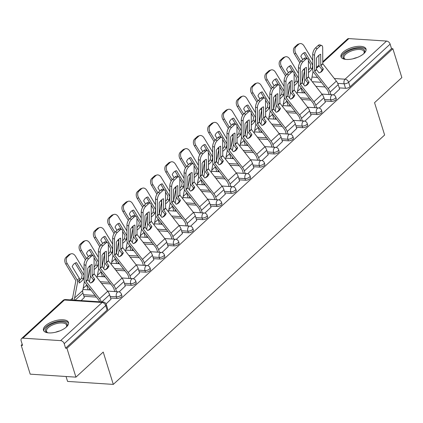 <?xml version="1.0" encoding="UTF-8"?>
<svg xmlns="http://www.w3.org/2000/svg" width="423" height="423" viewBox="0 0 423 423"><rect width="100%" height="100%" fill="white"/><g stroke="black" fill="none" stroke-linecap="round" stroke-linejoin="round"><path stroke-width="0.63" d="M324.954 101.007L331.246 101.42A3.358 1.433 -17.3 0 0 335.74 99.907A3.358 1.433 -17.3 0 0 336.28 98.733L335.783 97.142A3.358 1.433 162.7 0 1 335.243 98.316A3.358 1.433 162.7 0 1 330.749 99.823L324.457 99.41M310.662 114.141L316.954 114.554A3.358 1.433 -17.3 0 0 321.454 113.041A3.358 1.433 -17.3 0 0 321.993 111.868L321.496 110.276A3.358 1.433 162.7 0 1 320.957 111.45A3.358 1.433 162.7 0 1 316.457 112.957L310.165 112.544M296.375 127.275L302.662 127.688A3.358 1.433 -17.3 0 0 307.161 126.176A3.358 1.433 -17.3 0 0 307.701 125.002L307.204 123.41A3.358 1.433 162.7 0 1 306.664 124.584A3.358 1.433 162.7 0 1 302.165 126.091L295.878 125.679M282.083 140.41L288.375 140.822A3.358 1.433 -17.3 0 0 292.869 139.31A3.358 1.433 -17.3 0 0 293.414 138.136L292.917 136.544A3.358 1.433 162.7 0 1 292.372 137.718A3.358 1.433 162.7 0 1 287.878 139.225L281.586 138.813M267.796 153.544L274.083 153.956A3.358 1.433 -17.3 0 0 278.583 152.444A3.358 1.433 -17.3 0 0 279.122 151.27L278.625 149.679A3.358 1.433 162.7 0 1 278.085 150.852A3.358 1.433 162.7 0 1 273.586 152.359L267.299 151.947M253.504 166.678L259.796 167.09A3.358 1.433 -17.3 0 0 264.29 165.578A3.358 1.433 -17.3 0 0 264.835 164.404L264.338 162.813A3.358 1.433 162.7 0 1 263.793 163.987A3.358 1.433 162.7 0 1 259.299 165.493L253.007 165.081M239.217 179.812L245.504 180.224A3.358 1.433 -17.3 0 0 250.004 178.712A3.358 1.433 -17.3 0 0 250.543 177.538L250.046 175.947A3.358 1.433 162.7 0 1 249.507 177.121A3.358 1.433 162.7 0 1 245.007 178.628L238.72 178.215M224.925 192.946L231.212 193.359A3.358 1.433 -17.3 0 0 235.711 191.846A3.358 1.433 -17.3 0 0 236.251 190.673L235.754 189.081A3.358 1.433 162.7 0 1 235.214 190.255A3.358 1.433 162.7 0 1 230.715 191.762L224.428 191.349M210.633 206.08L216.925 206.493A3.358 1.433 -17.3 0 0 221.419 204.981A3.358 1.433 -17.3 0 0 221.964 203.807L221.467 202.215A3.358 1.433 162.7 0 1 220.928 203.389A3.358 1.433 162.7 0 1 216.428 204.896L210.136 204.483M196.346 219.214L202.633 219.627A3.358 1.433 -17.3 0 0 207.133 218.115A3.358 1.433 -17.3 0 0 207.672 216.941L207.175 215.349A3.358 1.433 162.7 0 1 206.636 216.523A3.358 1.433 162.7 0 1 202.136 218.03L195.849 217.618M182.054 232.349L188.346 232.761A3.358 1.433 -17.3 0 0 192.84 231.249A3.358 1.433 -17.3 0 0 193.385 230.075L192.888 228.483A3.358 1.433 162.7 0 1 192.343 229.657A3.358 1.433 162.7 0 1 187.849 231.164L181.557 230.752M167.767 245.483L174.054 245.895A3.358 1.433 -17.3 0 0 178.554 244.383A3.358 1.433 -17.3 0 0 179.093 243.209L178.596 241.618A3.358 1.433 162.7 0 1 178.057 242.791A3.358 1.433 162.7 0 1 173.557 244.298L167.27 243.886M153.475 258.617L159.762 259.029A3.358 1.433 -17.3 0 0 164.261 257.517A3.358 1.433 -17.3 0 0 164.801 256.343L164.304 254.752A3.358 1.433 162.7 0 1 163.764 255.926A3.358 1.433 162.7 0 1 159.265 257.433L152.978 257.02M139.183 271.751L145.475 272.163A3.358 1.433 -17.3 0 0 149.975 270.651A3.358 1.433 -17.3 0 0 150.514 269.477L150.017 267.886A3.358 1.433 162.7 0 1 149.478 269.06A3.358 1.433 162.7 0 1 144.978 270.567L138.686 270.154M124.896 284.885L131.183 285.298A3.358 1.433 -17.3 0 0 135.683 283.785A3.358 1.433 -17.3 0 0 136.222 282.612L135.725 281.02A3.358 1.433 162.7 0 1 135.186 282.194A3.358 1.433 162.7 0 1 130.686 283.701L124.399 283.288M110.604 298.019L116.896 298.432A3.358 1.433 -17.3 0 0 121.39 296.92A3.358 1.433 -17.3 0 0 121.935 295.746L121.438 294.154A3.358 1.433 162.7 0 1 120.893 295.328A3.358 1.433 162.7 0 1 116.399 296.835L110.107 296.423M45.573 325.662A13.097 5.584 -17.3 0 0 43.469 330.236A13.097 5.584 -17.3 0 0 53.034 332.716A13.097 5.584 -17.3 0 0 66.369 327.021A13.097 5.584 -17.3 0 0 68.478 322.448A13.097 5.584 -17.3 0 0 58.913 319.968A13.097 5.584 -17.3 0 0 45.573 325.662M343.101 52.203A13.097 5.584 -17.3 0 0 340.991 56.777A13.097 5.584 -17.3 0 0 350.561 59.257A13.097 5.584 -17.3 0 0 363.896 53.562A13.097 5.584 -17.3 0 0 366.001 48.989A13.097 5.584 -17.3 0 0 356.436 46.509A13.097 5.584 -17.3 0 0 343.101 52.203M301.234 87.931L297.485 91.373M286.942 101.065L283.193 104.507M272.655 114.199L268.906 117.642M258.363 127.334L254.614 130.776M244.071 140.468L240.327 143.91M229.784 153.602L226.035 157.044M215.492 166.736L211.743 170.178M201.205 179.87L197.456 183.312M186.913 193.004L183.164 196.446M172.621 206.138L168.877 209.581M158.334 219.273L154.585 222.715M144.042 232.407L140.299 235.849M129.755 245.541L126.006 248.983M115.463 258.675L111.714 262.117M101.176 271.809L97.427 275.251M86.884 284.943L83.135 288.386M72.677 298.004L70.609 299.902M22.234 344.364L21.219 345.295L22.551 345.385L21.15 340.885A3.358 2.258 -132.6 0 1 21.541 338.59A3.358 2.258 -132.6 0 1 22.911 338.162L60.637 340.626L102.133 302.482L64.407 300.023L22.911 338.162M66.046 376.502L67.58 381.414L113.301 384.401L103.228 352.058L75.928 377.147L66.94 348.282L392.861 48.724L401.85 77.583L374.551 102.673L384.629 135.016L113.301 384.401M75.928 377.147L30.207 374.159L21.219 345.295M322.754 61.742L347.463 39.027A3.358 2.258 47.4 0 1 348.832 38.599L386.559 41.063A3.358 2.258 47.4 0 1 390.128 44.14L391.529 48.634L350.033 86.773A3.358 1.433 162.7 0 1 345.533 88.285L339.246 87.873M325.028 86.948L315.881 86.35M391.529 48.634L392.861 48.724M65.607 348.192L107.104 310.054A3.358 1.433 -17.3 0 0 107.643 308.88L106.242 304.386A3.358 1.433 162.7 0 1 105.702 305.559L64.206 343.698L65.607 348.192L66.94 348.282M64.206 343.698A3.358 2.258 -132.6 0 0 60.637 340.626M106.062 303.925L110.979 299.214M81.137 300.589L84.32 297.475M119.127 291.918L125.266 286.08M133.419 278.783L139.558 272.946M147.706 265.649L153.845 259.812M161.998 252.515L168.137 246.678M176.291 239.381L182.429 233.544M190.577 226.247L196.716 220.409M204.869 213.113L211.008 207.275M219.156 199.979L225.295 194.141M233.448 186.844L239.587 181.007M247.741 173.71L253.879 167.873M262.027 160.576L268.166 154.739M276.319 147.442L282.458 141.605M290.606 134.308L296.745 128.47M304.898 121.174L311.037 115.336M319.191 108.039L325.329 102.202M310.741 100.082L301.588 99.484M296.449 113.216L287.302 112.618M282.162 126.35L273.009 125.753M267.87 139.484L258.723 138.887M253.578 152.618L244.431 152.021M239.291 165.753L230.138 165.155M224.999 178.887L215.852 178.289M210.712 192.021L201.56 191.423M196.42 205.155L187.273 204.558M182.128 218.289L172.981 217.692M167.841 231.423L158.688 230.826M153.549 244.557L144.402 243.96M139.262 257.692L130.11 257.094M124.97 270.826L115.823 270.228M110.678 283.96L101.531 283.362M96.391 297.094L83.944 296.28M333.477 94.905L339.616 89.068M91.601 282.617A10.411 7.662 57.4 0 0 91.786 282.453A10.411 7.662 57.4 0 0 93.462 279.862L90.95 276.653A2.517 1.692 -132.6 0 1 90.39 275.606A2.517 1.692 -132.6 0 1 90.279 274.918L90.236 265.47M94.71 279.069L92.119 275.717L92.061 264.407A10.411 4.574 -68.9 0 0 87.751 268.362L87.815 279.672L90.406 283.024A10.411 7.662 57.4 0 0 92.251 282.263A10.411 7.662 57.4 0 0 93.034 281.655A10.411 7.662 57.4 0 0 94.71 279.069L93.462 279.862M101.319 301.906A8.397 5.642 -132.6 0 0 99.564 298.76L85.985 281.358L85.901 265.38L84.071 264.671A5.039 2.215 -68.9 0 1 86.805 258.104L88.634 258.807A5.039 2.215 111.1 0 0 85.901 265.38M99.585 301.795A6.213 4.172 -132.6 0 0 98.321 299.558L84.812 282.294A2.517 1.692 47.4 0 1 84.251 281.247A2.517 1.692 47.4 0 1 84.14 280.56L84.071 264.671M111.022 299.362L109.594 294.768A8.397 5.642 -132.6 0 0 107.717 291.267L94.139 273.866L94.054 257.887A5.039 2.215 111.1 0 0 93.118 255.709A5.039 2.215 111.1 0 0 91.289 256.364L88.634 258.807M91.289 256.364L89.459 255.661L86.805 258.104M89.459 255.661A5.039 2.215 -68.9 0 1 91.289 255.006L93.118 255.709M79.614 280.327A10.411 3.442 -61.1 0 0 81.607 278.033L83.416 279.027A10.411 3.442 -61.1 0 1 81.153 281.581A10.411 3.442 -61.1 0 1 79.106 282.987L79.683 279.973A2.517 1.692 47.4 0 0 79.603 278.958A2.517 1.692 47.4 0 0 79.281 278.26L72.196 266.58A10.411 7.392 71.4 0 1 75.913 262.783A10.411 7.392 71.4 0 1 76.5 262.625L83.59 274.305A2.517 1.692 47.4 0 1 83.907 275.003A2.517 1.692 47.4 0 1 83.987 276.018L83.416 279.027M81.607 278.033L82.173 274.887L75.067 263.154M72.946 300.055A8.397 5.642 47.4 0 1 72.772 297.015L75.854 280.698L65.777 264.063A5.039 3.574 -108.6 0 1 65.972 257.327L68.626 254.889A5.039 3.574 -108.6 0 1 69.573 254.323L71.032 253.832A5.039 3.574 71.4 0 0 70.086 254.397L68.626 254.889M74.681 300.166A6.213 4.172 47.4 0 1 74.575 298.009L77.668 281.829A2.517 1.692 -132.6 0 0 77.583 280.809A2.517 1.692 -132.6 0 0 77.266 280.111L67.236 263.571L65.777 264.063M75.342 263.011L76.5 262.625M84.362 297.623L82.929 293.028A6.213 4.172 47.4 0 1 82.728 290.516L84.42 281.67M65.972 257.327L67.426 256.84L70.086 254.397M67.426 256.84A5.039 3.574 71.4 0 0 67.236 263.571M84.098 270.44L75.389 256.079A5.039 3.574 71.4 0 0 71.032 253.832M105.887 269.483A10.411 7.662 57.4 0 0 106.078 269.319A10.411 7.662 57.4 0 0 107.754 266.728L105.242 263.518A2.517 1.692 -132.6 0 1 104.677 262.471A2.517 1.692 -132.6 0 1 104.566 261.784L104.529 252.335M108.997 265.935L106.411 262.583L106.347 251.273A10.411 4.574 -68.9 0 0 102.043 255.228L102.107 266.538L104.693 269.89A10.411 7.662 57.4 0 0 106.538 269.128A10.411 7.662 57.4 0 0 107.32 268.52A10.411 7.662 57.4 0 0 108.997 265.935L107.754 266.728M116.521 291.674L115.728 289.126A8.397 5.642 -132.6 0 0 113.856 285.625L100.272 268.224L100.193 252.245L98.363 251.537A5.039 2.215 -68.9 0 1 101.092 244.97L102.921 245.673A5.039 2.215 111.1 0 0 100.193 252.245M114.792 291.563L113.999 289.015A6.213 4.172 -132.6 0 0 112.608 286.424L99.104 269.16A2.517 1.692 47.4 0 1 98.543 268.113A2.517 1.692 47.4 0 1 98.427 267.426L98.363 251.537M125.314 286.228L123.881 281.633A8.397 5.642 -132.6 0 0 122.009 278.133L108.425 260.732L108.346 244.753A5.039 2.215 111.1 0 0 107.41 242.575A5.039 2.215 111.1 0 0 105.581 243.23L102.921 245.673M105.581 243.23L103.751 242.527L101.092 244.97M103.751 242.527A5.039 2.215 -68.9 0 1 105.581 241.871L107.41 242.575M120.18 256.349A10.411 7.662 57.4 0 0 120.365 256.185A10.411 7.662 57.4 0 0 122.041 253.594L119.529 250.384A2.517 1.692 -132.6 0 1 118.969 249.337A2.517 1.692 -132.6 0 1 118.858 248.65L118.815 239.201M123.289 252.801L120.703 249.448L120.64 238.138A10.411 4.574 -68.9 0 0 116.336 242.093L116.394 253.403L118.985 256.756A10.411 7.662 57.4 0 0 120.83 255.994A10.411 7.662 57.4 0 0 121.613 255.386A10.411 7.662 57.4 0 0 123.289 252.801L122.041 253.594M130.813 278.54L130.02 275.992A8.397 5.642 -132.6 0 0 128.148 272.491L114.564 255.09L114.48 239.111L112.65 238.403A5.039 2.215 -68.9 0 1 115.384 231.836L117.213 232.539A5.039 2.215 111.1 0 0 114.48 239.111M129.078 278.429L128.285 275.881A6.213 4.172 -132.6 0 0 126.9 273.29L113.39 256.026A2.517 1.692 47.4 0 1 112.83 254.979A2.517 1.692 47.4 0 1 112.719 254.292L112.65 238.403M139.606 273.094L138.173 268.499A8.397 5.642 -132.6 0 0 136.296 264.999L122.718 247.598L122.633 231.619A5.039 2.215 111.1 0 0 121.697 229.44A5.039 2.215 111.1 0 0 119.868 230.096L117.213 232.539M119.868 230.096L118.038 229.393L115.384 231.836M118.038 229.393A5.039 2.215 -68.9 0 1 119.868 228.737L121.697 229.44M134.472 243.214A10.411 7.662 57.4 0 0 134.657 243.051A10.411 7.662 57.4 0 0 136.333 240.46L133.821 237.25A2.517 1.692 -132.6 0 1 133.256 236.203A2.517 1.692 -132.6 0 1 133.145 235.516L133.108 226.067M137.581 239.667L134.99 236.314L134.926 225.004A10.411 4.574 -68.9 0 0 130.622 228.959L130.686 240.269L133.271 243.622A10.411 7.662 57.4 0 0 135.117 242.86A10.411 7.662 57.4 0 0 135.905 242.252A10.411 7.662 57.4 0 0 137.581 239.667L136.333 240.46M145.105 265.406L144.306 262.857A8.397 5.642 -132.6 0 0 142.435 259.357L128.851 241.956L128.772 225.977L126.942 225.269A5.039 2.215 -68.9 0 1 129.671 218.702L131.5 219.405A5.039 2.215 111.1 0 0 128.772 225.977M143.371 265.295L142.577 262.746A6.213 4.172 -132.6 0 0 141.192 260.156L127.683 242.892A2.517 1.692 47.4 0 1 127.122 241.845A2.517 1.692 47.4 0 1 127.011 241.158L126.942 225.269M153.893 259.96L152.46 255.365A8.397 5.642 -132.6 0 0 150.588 251.865L137.004 234.464L136.925 218.485A5.039 2.215 111.1 0 0 135.989 216.306A5.039 2.215 111.1 0 0 134.16 216.962L131.5 219.405M134.16 216.962L132.33 216.259L129.671 218.702M132.33 216.259A5.039 2.215 -68.9 0 1 134.16 215.603L135.989 216.306M48.005 332.832A11.336 4.833 162.7 0 1 47.466 332.647A11.336 4.833 162.7 0 1 46.482 332.129A11.336 4.833 162.7 0 1 51.632 324.15A11.336 4.833 162.7 0 1 66.189 322.876A11.336 4.833 162.7 0 1 66.559 326.704A11.336 4.833 162.7 0 1 66.215 327.164M66.263 327.106A10.496 4.473 -17.3 0 0 66.58 325.107A10.496 4.473 -17.3 0 0 65.687 323.944A10.496 4.473 -17.3 0 0 53.684 324.494A10.496 4.473 -17.3 0 0 46.541 331.346A10.496 4.473 -17.3 0 0 47.434 332.515A10.496 4.473 -17.3 0 0 47.936 332.811M68.589 323.22A13.013 5.547 -17.3 0 0 67.648 322.189A13.013 5.547 -17.3 0 0 53.25 322.691A13.013 5.547 -17.3 0 0 43.818 330.934M345.533 59.373A11.336 4.833 162.7 0 1 344.988 59.188A11.336 4.833 162.7 0 1 344.005 58.67A11.336 4.833 162.7 0 1 349.155 50.691A11.336 4.833 162.7 0 1 363.711 49.417A11.336 4.833 162.7 0 1 364.081 53.245A11.336 4.833 162.7 0 1 363.738 53.7M363.785 53.647A10.496 4.473 -17.3 0 0 364.103 51.648A10.496 4.473 -17.3 0 0 363.209 50.485A10.496 4.473 -17.3 0 0 351.206 51.035A10.496 4.473 -17.3 0 0 344.063 57.888A10.496 4.473 -17.3 0 0 344.962 59.051A10.496 4.473 -17.3 0 0 345.459 59.352M366.112 49.761A13.013 5.547 -17.3 0 0 365.171 48.73A13.013 5.547 -17.3 0 0 350.773 49.232A13.013 5.547 -17.3 0 0 341.34 57.475M94.091 267.008A10.411 3.442 -61.1 0 0 95.899 264.898L97.702 265.893A10.411 3.442 -61.1 0 1 95.439 268.446A10.411 3.442 -61.1 0 1 94.102 269.483M95.899 264.898L96.465 261.752L94.054 257.755M89.634 249.877L90.792 249.491L97.877 261.171A2.517 1.692 47.4 0 1 98.194 261.869A2.517 1.692 47.4 0 1 98.279 262.884L97.702 265.893M87.852 279.756L90.152 267.696L89.38 266.279M92.716 255.555L89.359 250.019M90.792 249.491A10.411 7.392 71.4 0 0 90.199 249.649A10.411 7.392 71.4 0 0 86.488 253.446L88.412 256.624M89.454 281.808L90.559 276.029M96.989 277.557A6.213 4.172 47.4 0 1 97.02 277.382L98.707 268.536M85.472 259.838L80.069 250.929A5.039 3.574 -108.6 0 1 80.259 244.193L81.718 243.706L84.373 241.263L82.919 241.755A5.039 3.574 -108.6 0 1 83.865 241.189L85.319 240.698A5.039 3.574 71.4 0 0 84.373 241.263M81.718 243.706A5.039 3.574 71.4 0 0 81.523 250.437L80.069 250.929M86.414 258.501L81.523 250.437M98.385 257.306L89.676 242.945A5.039 3.574 71.4 0 0 85.319 240.698M80.259 244.193L82.919 241.755M89.861 289.935L89.248 287.963M88.132 289.818L87.334 287.27A8.397 5.642 47.4 0 1 86.964 285.044M108.383 253.874A10.411 3.442 -61.1 0 0 110.192 251.764L111.995 252.758A10.411 3.442 -61.1 0 1 109.731 255.312A10.411 3.442 -61.1 0 1 108.394 256.349M110.192 251.764L110.752 248.618L108.341 244.621M103.921 236.743L105.084 236.357L112.169 248.037A2.517 1.692 47.4 0 1 112.486 248.735A2.517 1.692 47.4 0 1 112.566 249.75L111.995 252.758M102.139 266.622L104.444 254.561L103.667 253.144M107.008 242.421L103.646 236.885M105.084 236.357A10.411 7.392 71.4 0 0 104.492 236.515A10.411 7.392 71.4 0 0 100.774 240.312L102.704 243.489M103.741 268.674L104.846 262.894M111.281 264.423A6.213 4.172 47.4 0 1 111.307 264.248L112.999 255.402M99.759 246.704L94.355 237.795A5.039 3.574 -108.6 0 1 94.551 231.058L96.01 230.572L98.665 228.129L97.205 228.621A5.039 3.574 -108.6 0 1 98.152 228.055L99.611 227.563A5.039 3.574 71.4 0 0 98.665 228.129M96.01 230.572A5.039 3.574 71.4 0 0 95.815 237.303L94.355 237.795M100.706 245.366L95.815 237.303M112.677 244.171L103.968 229.811A5.039 3.574 71.4 0 0 99.611 227.563M94.551 231.058L97.205 228.621M104.153 276.801L103.54 274.828M102.419 276.684L101.626 274.136A8.397 5.642 47.4 0 1 101.256 271.91M122.67 240.74A10.411 3.442 -61.1 0 0 124.478 238.63L126.281 239.624A10.411 3.442 -61.1 0 1 124.024 242.178A10.411 3.442 -61.1 0 1 122.681 243.214M124.478 238.63L125.044 235.484L122.633 231.487M118.213 223.608L119.371 223.222L126.456 234.902A2.517 1.692 47.4 0 1 126.778 235.6A2.517 1.692 47.4 0 1 126.858 236.616L126.281 239.624M116.431 253.488L118.731 241.427L117.959 240.01M121.295 229.287L117.938 223.751M119.371 223.222A10.411 7.392 71.4 0 0 118.778 223.381A10.411 7.392 71.4 0 0 115.067 227.177L116.991 230.355M118.033 255.54L119.138 249.76M125.568 251.288A6.213 4.172 47.4 0 1 125.599 251.114L127.291 242.268M114.051 233.57L108.648 224.661A5.039 3.574 -108.6 0 1 108.843 217.924L110.297 217.438L112.957 214.995L111.498 215.487A5.039 3.574 -108.6 0 1 112.444 214.921L113.903 214.429A5.039 3.574 71.4 0 0 112.957 214.995M110.297 217.438A5.039 3.574 71.4 0 0 110.102 224.169L108.648 224.661M114.993 232.232L110.102 224.169M126.963 231.037L118.255 216.676A5.039 3.574 71.4 0 0 113.903 214.429M108.843 217.924L111.498 215.487M118.44 263.666L117.832 261.694M116.711 263.55L115.918 261.002A8.397 5.642 47.4 0 1 115.542 258.776M148.759 230.08A10.411 7.662 57.4 0 0 148.949 229.916A10.411 7.662 57.4 0 0 150.62 227.325L148.108 224.116A2.517 1.692 -132.6 0 1 147.548 223.069A2.517 1.692 -132.6 0 1 147.437 222.382L147.394 212.933M151.868 226.532L149.282 223.18L149.219 211.87A10.411 4.574 -68.9 0 0 144.915 215.825L144.973 227.135L147.564 230.487A10.411 7.662 57.4 0 0 149.409 229.726A10.411 7.662 57.4 0 0 150.191 229.118A10.411 7.662 57.4 0 0 151.868 226.532L150.62 227.325M159.392 252.272L158.599 249.723A8.397 5.642 -132.6 0 0 156.727 246.223L143.143 228.822L143.064 212.843L141.229 212.135A5.039 2.215 -68.9 0 1 143.963 205.567L145.792 206.271A5.039 2.215 111.1 0 0 143.064 212.843M157.657 252.161L156.864 249.612A6.213 4.172 -132.6 0 0 155.479 247.021L141.975 229.758A2.517 1.692 47.4 0 1 141.409 228.711A2.517 1.692 47.4 0 1 141.298 228.023L141.229 212.135M168.185 246.826L166.752 242.231A8.397 5.642 -132.6 0 0 164.88 238.731L151.297 221.329L151.212 205.351A5.039 2.215 111.1 0 0 150.276 203.172A5.039 2.215 111.1 0 0 148.447 203.828L145.792 206.271M148.447 203.828L146.617 203.125L143.963 205.567M146.617 203.125A5.039 2.215 -68.9 0 1 148.447 202.469L150.276 203.172M163.051 216.946A10.411 7.662 57.4 0 0 163.236 216.782A10.411 7.662 57.4 0 0 164.912 214.191L162.4 210.982A2.517 1.692 -132.6 0 1 161.84 209.935A2.517 1.692 -132.6 0 1 161.723 209.248L161.686 199.799M166.16 213.398L163.569 210.046L163.511 198.736A10.411 4.574 -68.9 0 0 159.201 202.691L159.265 214.001L161.85 217.353A10.411 7.662 57.4 0 0 163.701 216.592A10.411 7.662 57.4 0 0 164.484 215.984A10.411 7.662 57.4 0 0 166.16 213.398L164.912 214.191M173.684 239.138L172.891 236.589A8.397 5.642 -132.6 0 0 171.014 233.089L157.435 215.688L157.351 199.709L155.521 199A5.039 2.215 -68.9 0 1 158.255 192.433L160.084 193.137A5.039 2.215 111.1 0 0 157.351 199.709M171.95 239.027L171.156 236.478A6.213 4.172 -132.6 0 0 169.771 233.887L156.261 216.624A2.517 1.692 47.4 0 1 155.701 215.577A2.517 1.692 47.4 0 1 155.59 214.889L155.521 199M182.472 233.692L181.044 229.097A8.397 5.642 -132.6 0 0 179.167 225.596L165.583 208.195L165.504 192.216A5.039 2.215 111.1 0 0 164.568 190.038A5.039 2.215 111.1 0 0 162.739 190.694L160.084 193.137M162.739 190.694L160.909 189.99L158.255 192.433M160.909 189.99A5.039 2.215 -68.9 0 1 162.739 189.335L164.568 190.038M136.962 227.606A10.411 3.442 -61.1 0 0 138.77 225.496L140.573 226.49A10.411 3.442 -61.1 0 1 138.31 229.044A10.411 3.442 -61.1 0 1 136.973 230.08M138.77 225.496L139.331 222.35L136.92 218.353M132.499 210.474L133.663 210.088L140.748 221.768A2.517 1.692 47.4 0 1 141.065 222.466A2.517 1.692 47.4 0 1 141.15 223.481L140.573 226.49M130.723 240.354L133.023 228.293L132.246 226.876M135.587 216.153L132.23 210.617M133.663 210.088A10.411 7.392 71.4 0 0 133.071 210.247A10.411 7.392 71.4 0 0 129.359 214.043L131.283 217.221M132.32 242.405L133.425 236.626M139.86 238.154A6.213 4.172 47.4 0 1 139.891 237.98L141.578 229.134M128.338 220.436L122.934 211.526A5.039 3.574 -108.6 0 1 123.13 204.79L124.589 204.304L127.244 201.861L125.79 202.353A5.039 3.574 -108.6 0 1 126.736 201.787L128.19 201.295A5.039 3.574 71.4 0 0 127.244 201.861M124.589 204.304A5.039 3.574 71.4 0 0 124.394 211.035L122.934 211.526M129.285 219.098L124.394 211.035M141.256 217.903L132.547 203.542A5.039 3.574 71.4 0 0 128.19 201.295M123.13 204.79L125.79 202.353M132.732 250.532L132.119 248.56M130.998 250.416L130.205 247.867A8.397 5.642 47.4 0 1 129.835 245.641M151.254 214.472A10.411 3.442 -61.1 0 0 153.057 212.362L154.86 213.356A10.411 3.442 -61.1 0 1 152.603 215.91A10.411 3.442 -61.1 0 1 151.265 216.946M153.057 212.362L153.623 209.216L151.212 205.218M146.792 197.34L147.95 196.954L155.04 208.634A2.517 1.692 47.4 0 1 155.357 209.332A2.517 1.692 47.4 0 1 155.437 210.347L154.86 213.356M145.01 227.22L147.315 215.159L146.538 213.742M149.879 203.019L146.517 197.483M147.95 196.954A10.411 7.392 71.4 0 0 147.357 197.113A10.411 7.392 71.4 0 0 143.646 200.909L145.575 204.087M146.612 229.271L147.717 223.492M154.152 225.02A6.213 4.172 47.4 0 1 154.178 224.846L155.87 216M142.63 207.302L137.226 198.392A5.039 3.574 -108.6 0 1 137.422 191.656L138.876 191.17L141.536 188.727L140.076 189.218A5.039 3.574 -108.6 0 1 141.023 188.653L142.482 188.161A5.039 3.574 71.4 0 0 141.536 188.727M138.876 191.17A5.039 3.574 71.4 0 0 138.686 197.901L137.226 198.392M143.577 205.964L138.686 197.901M155.548 204.769L146.834 190.408A5.039 3.574 71.4 0 0 142.482 188.161M137.422 191.656L140.076 189.218M147.024 237.398L146.411 235.426M145.29 237.282L144.497 234.733A8.397 5.642 47.4 0 1 144.121 232.507M177.337 203.812A10.411 7.662 57.4 0 0 177.528 203.648A10.411 7.662 57.4 0 0 179.204 201.057L176.687 197.848A2.517 1.692 -132.6 0 1 176.127 196.801A2.517 1.692 -132.6 0 1 176.016 196.113L175.979 186.665M180.447 200.264L177.861 196.912L177.797 185.602A10.411 4.574 -68.9 0 0 173.493 189.557L173.557 200.867L176.142 204.219A10.411 7.662 57.4 0 0 177.988 203.458A10.411 7.662 57.4 0 0 178.77 202.85A10.411 7.662 57.4 0 0 180.447 200.264L179.204 201.057M187.971 226.004L187.178 223.455A8.397 5.642 -132.6 0 0 185.306 219.955L171.722 202.554L171.643 186.575L169.813 185.866A5.039 2.215 -68.9 0 1 172.542 179.299L174.371 180.002A5.039 2.215 111.1 0 0 171.643 186.575M186.242 225.893L185.448 223.344A6.213 4.172 -132.6 0 0 184.058 220.753L170.554 203.489A2.517 1.692 47.4 0 1 169.988 202.443A2.517 1.692 47.4 0 1 169.877 201.755L169.813 185.866M196.764 220.557L195.331 215.963A8.397 5.642 -132.6 0 0 193.459 212.462L179.875 195.061L179.796 179.082A5.039 2.215 111.1 0 0 178.86 176.904A5.039 2.215 111.1 0 0 177.031 177.56L174.371 180.002M177.031 177.56L175.201 176.856L172.542 179.299M175.201 176.856A5.039 2.215 -68.9 0 1 177.026 176.201L178.86 176.904M191.63 190.678A10.411 7.662 57.4 0 0 191.815 190.514A10.411 7.662 57.4 0 0 193.491 187.923L190.979 184.714A2.517 1.692 -132.6 0 1 190.419 183.667A2.517 1.692 -132.6 0 1 190.308 182.979L190.265 173.53M194.739 187.13L192.153 183.778L192.09 172.468A10.411 4.574 -68.9 0 0 187.78 176.423L187.844 187.733L190.435 191.085A10.411 7.662 57.4 0 0 192.28 190.324A10.411 7.662 57.4 0 0 193.062 189.716A10.411 7.662 57.4 0 0 194.739 187.13L193.491 187.923M202.263 212.869L201.47 210.321A8.397 5.642 -132.6 0 0 199.593 206.821L186.014 189.419L185.93 173.441L184.1 172.732A5.039 2.215 -68.9 0 1 186.834 166.165L188.663 166.868A5.039 2.215 111.1 0 0 185.93 173.441M200.528 212.758L199.735 210.21A6.213 4.172 -132.6 0 0 198.35 207.619L184.84 190.355A2.517 1.692 47.4 0 1 184.28 189.308A2.517 1.692 47.4 0 1 184.169 188.621L184.1 172.732M211.056 207.423L209.623 202.829A8.397 5.642 -132.6 0 0 207.746 199.328L194.168 181.927L194.083 165.948A5.039 2.215 111.1 0 0 193.147 163.77A5.039 2.215 111.1 0 0 191.318 164.425L188.663 166.868M191.318 164.425L189.488 163.722L186.834 166.165M189.488 163.722A5.039 2.215 -68.9 0 1 191.318 163.066L193.147 163.77M205.922 177.544A10.411 7.662 57.4 0 0 206.107 177.38A10.411 7.662 57.4 0 0 207.783 174.789L205.271 171.579A2.517 1.692 -132.6 0 1 204.706 170.532A2.517 1.692 -132.6 0 1 204.595 169.845L204.558 160.396M209.025 173.996L206.44 170.643L206.376 159.334A10.411 4.574 -68.9 0 0 202.072 163.289L202.136 174.599L204.721 177.951A10.411 7.662 57.4 0 0 206.567 177.189A10.411 7.662 57.4 0 0 207.355 176.581A10.411 7.662 57.4 0 0 209.025 173.996L207.783 174.789M216.555 199.735L215.756 197.187A8.397 5.642 -132.6 0 0 213.885 193.686L200.301 176.285L200.222 160.306L198.392 159.598A5.039 2.215 -68.9 0 1 201.121 153.031L202.95 153.734A5.039 2.215 111.1 0 0 200.222 160.306M214.821 199.624L214.027 197.076A6.213 4.172 -132.6 0 0 212.637 194.485L199.133 177.221A2.517 1.692 47.4 0 1 198.572 176.169A2.517 1.692 47.4 0 1 198.461 175.487L198.392 159.598M225.343 194.289L223.91 189.694A8.397 5.642 -132.6 0 0 222.038 186.194L208.454 168.793L208.375 152.814A5.039 2.215 111.1 0 0 207.439 150.636A5.039 2.215 111.1 0 0 205.61 151.291L202.95 153.734M205.61 151.291L203.78 150.588L201.121 153.031M203.78 150.588A5.039 2.215 -68.9 0 1 205.61 149.932L207.439 150.636M220.209 164.41A10.411 7.662 57.4 0 0 220.399 164.246A10.411 7.662 57.4 0 0 222.07 161.655L219.558 158.445A2.517 1.692 -132.6 0 1 218.998 157.398A2.517 1.692 -132.6 0 1 218.887 156.711L218.844 147.262M223.318 160.862L220.732 157.509L220.669 146.199A10.411 4.574 -68.9 0 0 216.365 150.154L216.423 161.464L219.014 164.817A10.411 7.662 57.4 0 0 220.859 164.055A10.411 7.662 57.4 0 0 221.641 163.447A10.411 7.662 57.4 0 0 223.318 160.862L222.07 161.655M230.842 186.601L230.049 184.053A8.397 5.642 -132.6 0 0 228.177 180.552L214.593 163.151L214.509 147.172L212.679 146.464A5.039 2.215 -68.9 0 1 215.413 139.897L217.242 140.6A5.039 2.215 111.1 0 0 214.509 147.172M229.107 186.49L228.314 183.942A6.213 4.172 -132.6 0 0 226.929 181.351L213.425 164.087A2.517 1.692 47.4 0 1 212.859 163.035A2.517 1.692 47.4 0 1 212.748 162.353L212.679 146.464M239.635 181.155L238.202 176.56A8.397 5.642 -132.6 0 0 236.33 173.06L222.747 155.659L222.662 139.68A5.039 2.215 111.1 0 0 221.726 137.501A5.039 2.215 111.1 0 0 219.897 138.157L217.242 140.6M219.897 138.157L218.067 137.454L215.413 139.897M218.067 137.454A5.039 2.215 -68.9 0 1 219.897 136.798L221.726 137.501M234.501 151.275A10.411 7.662 57.4 0 0 234.686 151.111A10.411 7.662 57.4 0 0 236.362 148.521L233.85 145.311A2.517 1.692 -132.6 0 1 233.29 144.264A2.517 1.692 -132.6 0 1 233.173 143.577L233.136 134.128M237.61 147.727L235.019 144.375L234.961 133.065A10.411 4.574 -68.9 0 0 230.651 137.02L230.715 148.33L233.3 151.683A10.411 7.662 57.4 0 0 235.146 150.921A10.411 7.662 57.4 0 0 235.934 150.313A10.411 7.662 57.4 0 0 237.61 147.727L236.362 148.521M245.134 173.467L244.341 170.918A8.397 5.642 -132.6 0 0 242.464 167.418L228.885 150.017L228.801 134.038L226.971 133.33A5.039 2.215 -68.9 0 1 229.705 126.763L231.534 127.466A5.039 2.215 111.1 0 0 228.801 134.038M243.399 173.356L242.606 170.807A6.213 4.172 -132.6 0 0 241.221 168.217L227.711 150.953A2.517 1.692 47.4 0 1 227.151 149.901A2.517 1.692 47.4 0 1 227.04 149.219L226.971 133.33M253.922 168.021L252.489 163.426A8.397 5.642 -132.6 0 0 250.617 159.926L237.033 142.525L236.954 126.546A5.039 2.215 111.1 0 0 236.018 124.367A5.039 2.215 111.1 0 0 234.189 125.023L231.534 127.466M234.189 125.023L232.359 124.32L229.705 126.763M232.359 124.32A5.039 2.215 -68.9 0 1 234.189 123.664L236.018 124.367M248.787 138.141A10.411 7.662 57.4 0 0 248.978 137.977A10.411 7.662 57.4 0 0 250.654 135.386L248.137 132.177A2.517 1.692 -132.6 0 1 247.577 131.13A2.517 1.692 -132.6 0 1 247.466 130.443L247.423 120.994M251.897 134.593L249.311 131.241L249.247 119.931A10.411 4.574 -68.9 0 0 244.943 123.886L245.007 135.196L247.592 138.548A10.411 7.662 57.4 0 0 249.438 137.787A10.411 7.662 57.4 0 0 250.22 137.179A10.411 7.662 57.4 0 0 251.897 134.593L250.654 135.386M259.421 160.333L258.627 157.784A8.397 5.642 -132.6 0 0 256.756 154.284L243.172 136.883L243.093 120.904L241.263 120.195A5.039 2.215 -68.9 0 1 243.992 113.628L245.821 114.332A5.039 2.215 111.1 0 0 243.093 120.904M257.692 160.222L256.893 157.673A6.213 4.172 -132.6 0 0 255.508 155.082L242.004 137.819A2.517 1.692 47.4 0 1 241.438 136.766A2.517 1.692 47.4 0 1 241.327 136.084L241.263 120.195M268.214 154.887L266.781 150.292A8.397 5.642 -132.6 0 0 264.909 146.792L251.325 129.39L251.246 113.412A5.039 2.215 111.1 0 0 250.305 111.233A5.039 2.215 111.1 0 0 248.481 111.889L245.821 114.332M248.481 111.889L246.651 111.186L243.992 113.628M246.651 111.186A5.039 2.215 -68.9 0 1 248.475 110.53L250.305 111.233M263.08 125.007A10.411 7.662 57.4 0 0 263.265 124.843A10.411 7.662 57.4 0 0 264.941 122.252L262.429 119.043A2.517 1.692 -132.6 0 1 261.869 117.996A2.517 1.692 -132.6 0 1 261.758 117.308L261.715 107.86M266.189 121.459L263.598 118.107L263.54 106.797A10.411 4.574 -68.9 0 0 259.23 110.752L259.294 122.062L261.885 125.414A10.411 7.662 57.4 0 0 263.73 124.653A10.411 7.662 57.4 0 0 264.512 124.045A10.411 7.662 57.4 0 0 266.189 121.459L264.941 122.252M273.713 147.199L272.92 144.65A8.397 5.642 -132.6 0 0 271.043 141.15L257.464 123.749L257.38 107.77L255.55 107.061A5.039 2.215 -68.9 0 1 258.284 100.494L260.113 101.197A5.039 2.215 111.1 0 0 257.38 107.77M271.978 147.088L271.185 144.539A6.213 4.172 -132.6 0 0 269.8 141.948L256.29 124.685A2.517 1.692 47.4 0 1 255.73 123.632A2.517 1.692 47.4 0 1 255.619 122.95L255.55 107.061M282.501 141.753L281.073 137.158A8.397 5.642 -132.6 0 0 279.196 133.657L265.618 116.256L265.533 100.277A5.039 2.215 111.1 0 0 264.597 98.099A5.039 2.215 111.1 0 0 262.768 98.755L260.113 101.197M262.768 98.755L260.938 98.051L258.284 100.494M260.938 98.051A5.039 2.215 -68.9 0 1 262.768 97.396L264.597 98.099M277.372 111.873A10.411 7.662 57.4 0 0 277.557 111.709A10.411 7.662 57.4 0 0 279.233 109.118L276.721 105.909A2.517 1.692 -132.6 0 1 276.156 104.862A2.517 1.692 -132.6 0 1 276.045 104.174L276.008 94.726M280.475 108.325L277.89 104.973L277.826 93.663A10.411 4.574 -68.9 0 0 273.522 97.618L273.586 108.928L276.171 112.28A10.411 7.662 57.4 0 0 278.017 111.519A10.411 7.662 57.4 0 0 278.799 110.911A10.411 7.662 57.4 0 0 280.475 108.325L279.233 109.118M288 134.065L287.206 131.516A8.397 5.642 -132.6 0 0 285.335 128.016L271.751 110.615L271.672 94.636L269.842 93.927A5.039 2.215 -68.9 0 1 272.571 87.36L274.4 88.063A5.039 2.215 111.1 0 0 271.672 94.636M286.271 133.954L285.477 131.405A6.213 4.172 -132.6 0 0 284.087 128.814L270.583 111.55A2.517 1.692 47.4 0 1 270.022 110.498A2.517 1.692 47.4 0 1 269.906 109.816L269.842 93.927M296.793 128.618L295.36 124.024A8.397 5.642 -132.6 0 0 293.488 120.523L279.904 103.122L279.825 87.143A5.039 2.215 111.1 0 0 278.889 84.965A5.039 2.215 111.1 0 0 277.06 85.62L274.4 88.063M277.06 85.62L275.23 84.917L272.571 87.36M275.23 84.917A5.039 2.215 -68.9 0 1 277.06 84.262L278.889 84.965M165.541 201.337A10.411 3.442 -61.1 0 0 167.349 199.228L169.152 200.222A10.411 3.442 -61.1 0 1 166.889 202.776A10.411 3.442 -61.1 0 1 165.552 203.812M167.349 199.228L167.915 196.082L165.504 192.084M161.084 184.206L162.242 183.82L169.327 195.5A2.517 1.692 47.4 0 1 169.644 196.198A2.517 1.692 47.4 0 1 169.729 197.213L169.152 200.222M159.302 214.086L161.602 202.025L160.83 200.608M164.166 189.885L160.809 184.349M162.242 183.82A10.411 7.392 71.4 0 0 161.649 183.979A10.411 7.392 71.4 0 0 157.938 187.775L159.862 190.953M160.904 216.137L162.009 210.358M168.439 211.886A6.213 4.172 47.4 0 1 168.47 211.712L170.157 202.866M156.922 194.168L151.519 185.258A5.039 3.574 -108.6 0 1 151.709 178.522L153.168 178.035L155.823 175.593L154.369 176.084A5.039 3.574 -108.6 0 1 155.315 175.519L156.769 175.027A5.039 3.574 71.4 0 0 155.823 175.593M153.168 178.035A5.039 3.574 71.4 0 0 152.973 184.766L151.519 185.258M157.864 192.83L152.973 184.766M169.835 191.635L161.126 177.274A5.039 3.574 71.4 0 0 156.769 175.027M151.709 178.522L154.369 176.084M161.311 224.264L160.698 222.292M159.582 224.148L158.784 221.599A8.397 5.642 47.4 0 1 158.414 219.373M179.833 188.203A10.411 3.442 -61.1 0 0 181.636 186.094L183.445 187.088A10.411 3.442 -61.1 0 1 181.181 189.641A10.411 3.442 -61.1 0 1 179.844 190.678M181.636 186.094L182.202 182.948L179.791 178.95M175.371 171.072L176.534 170.686L183.619 182.366A2.517 1.692 47.4 0 1 183.936 183.064A2.517 1.692 47.4 0 1 184.016 184.079L183.445 187.088M173.589 200.951L175.894 188.891L175.117 187.474M178.458 176.751L175.096 171.215M176.534 170.686A10.411 7.392 71.4 0 0 175.942 170.844A10.411 7.392 71.4 0 0 172.224 174.641L174.154 177.819M175.191 203.003L176.296 197.224M182.731 198.752A6.213 4.172 47.4 0 1 182.757 198.577L184.449 189.731M171.209 181.033L165.805 172.124A5.039 3.574 -108.6 0 1 166.001 165.388L167.46 164.901L170.115 162.458L168.655 162.95A5.039 3.574 -108.6 0 1 169.602 162.384L171.061 161.893A5.039 3.574 71.4 0 0 170.115 162.458M167.46 164.901A5.039 3.574 71.4 0 0 167.265 171.632L165.805 172.124M172.156 179.696L167.265 171.632M184.127 178.501L175.418 164.14A5.039 3.574 71.4 0 0 171.061 161.893M166.001 165.388L168.655 162.95M175.603 211.13L174.99 209.158M173.869 211.014L173.076 208.465A8.397 5.642 47.4 0 1 172.706 206.239M194.12 175.069A10.411 3.442 -61.1 0 0 195.928 172.959L197.731 173.953A10.411 3.442 -61.1 0 1 195.468 176.507A10.411 3.442 -61.1 0 1 194.131 177.544M195.928 172.959L196.494 169.813L194.083 165.816M189.663 157.938L190.821 157.552L197.906 169.232A2.517 1.692 47.4 0 1 198.223 169.93A2.517 1.692 47.4 0 1 198.308 170.945L197.731 173.953M187.881 187.817L190.181 175.757L189.409 174.339M192.745 163.616L189.388 158.08M190.821 157.552A10.411 7.392 71.4 0 0 190.228 157.71A10.411 7.392 71.4 0 0 186.517 161.507L188.441 164.684M189.483 189.869L190.588 184.09M197.018 185.618A6.213 4.172 47.4 0 1 197.049 185.443L198.741 176.597M185.501 167.899L180.098 158.99A5.039 3.574 -108.6 0 1 180.293 152.254L181.747 151.767L184.407 149.324L182.948 149.816A5.039 3.574 -108.6 0 1 183.894 149.25L185.348 148.759A5.039 3.574 71.4 0 0 184.407 149.324M181.747 151.767A5.039 3.574 71.4 0 0 181.552 158.498L180.098 158.99M186.443 166.562L181.552 158.498M198.413 165.367L189.705 151.006A5.039 3.574 71.4 0 0 185.348 148.759M180.293 152.254L182.948 149.816M189.89 197.996L189.277 196.023M188.161 197.879L187.368 195.331A8.397 5.642 47.4 0 1 186.992 193.105M208.412 161.935A10.411 3.442 -61.1 0 0 210.22 159.825L212.023 160.819A10.411 3.442 -61.1 0 1 209.76 163.373A10.411 3.442 -61.1 0 1 208.423 164.41M210.22 159.825L210.781 156.679L208.37 152.682M203.949 144.803L205.113 144.417L212.198 156.098A2.517 1.692 47.4 0 1 212.515 156.796A2.517 1.692 47.4 0 1 212.6 157.811L212.023 160.819M202.173 174.683L204.473 162.622L203.696 161.205M207.037 150.482L203.68 144.946M205.113 144.417A10.411 7.392 71.4 0 0 204.521 144.576A10.411 7.392 71.4 0 0 200.809 148.373L202.733 151.55M203.77 176.735L204.875 170.955M211.31 172.484A6.213 4.172 47.4 0 1 211.341 172.309L213.028 163.463M199.788 154.765L194.384 145.856A5.039 3.574 -108.6 0 1 194.58 139.119L196.039 138.633L198.694 136.19L197.24 136.682A5.039 3.574 -108.6 0 1 198.181 136.116L199.64 135.624A5.039 3.574 71.4 0 0 198.694 136.19M196.039 138.633A5.039 3.574 71.4 0 0 195.844 145.364L194.384 145.856M200.735 153.427L195.844 145.364M212.706 152.232L203.997 137.872A5.039 3.574 71.4 0 0 199.64 135.624M194.58 139.119L197.24 136.682M204.182 184.862L203.569 182.889M202.448 184.745L201.655 182.197A8.397 5.642 47.4 0 1 201.285 179.971M222.704 148.801A10.411 3.442 -61.1 0 0 224.507 146.691L226.31 147.685A10.411 3.442 -61.1 0 1 224.053 150.239A10.411 3.442 -61.1 0 1 222.715 151.275M224.507 146.691L225.073 143.545L222.662 139.548M218.242 131.669L219.4 131.283L226.485 142.963A2.517 1.692 47.4 0 1 226.807 143.661A2.517 1.692 47.4 0 1 226.887 144.677L226.31 147.685M216.46 161.549L218.765 149.488L217.988 148.071M221.324 137.348L217.967 131.812M219.4 131.283A10.411 7.392 71.4 0 0 218.807 131.442A10.411 7.392 71.4 0 0 215.096 135.238L217.025 138.416M218.062 163.601L219.167 157.821M225.602 159.349A6.213 4.172 47.4 0 1 225.628 159.175L227.32 150.329M214.08 141.631L208.676 132.722A5.039 3.574 -108.6 0 1 208.872 125.985L210.326 125.499L212.986 123.056L211.526 123.548A5.039 3.574 -108.6 0 1 212.473 122.982L213.932 122.49A5.039 3.574 71.4 0 0 212.986 123.056M210.326 125.499A5.039 3.574 71.4 0 0 210.136 132.23L208.676 132.722M215.021 140.293L210.136 132.23M226.998 139.098L218.284 124.737A5.039 3.574 71.4 0 0 213.932 122.49M208.872 125.985L211.526 123.548M218.474 171.727L217.861 169.755M216.74 171.611L215.947 169.063A8.397 5.642 47.4 0 1 215.571 166.836M236.991 135.667A10.411 3.442 -61.1 0 0 238.799 133.557L240.602 134.551A10.411 3.442 -61.1 0 1 238.339 137.105A10.411 3.442 -61.1 0 1 237.002 138.141M238.799 133.557L239.365 130.411L236.954 126.414M232.528 118.535L233.692 118.149L240.777 129.829A2.517 1.692 47.4 0 1 241.094 130.527A2.517 1.692 47.4 0 1 241.179 131.542L240.602 134.551M230.752 148.415L233.052 136.354L232.275 134.937M235.616 124.214L232.259 118.678M233.692 118.149A10.411 7.392 71.4 0 0 233.099 118.308A10.411 7.392 71.4 0 0 229.388 122.104L231.312 125.282M232.354 150.466L233.454 144.687M239.889 146.215A6.213 4.172 47.4 0 1 239.92 146.041L241.607 137.195M228.372 128.497L222.969 119.587A5.039 3.574 -108.6 0 1 223.159 112.851L224.618 112.365L227.273 109.922L225.819 110.414A5.039 3.574 -108.6 0 1 226.765 109.848L228.219 109.356A5.039 3.574 71.4 0 0 227.273 109.922M224.618 112.365A5.039 3.574 71.4 0 0 224.423 119.096L222.969 119.587M229.314 127.159L224.423 119.096M241.284 125.964L232.576 111.603A5.039 3.574 71.4 0 0 228.219 109.356M223.159 112.851L225.819 110.414M232.761 158.593L232.148 156.621M231.027 158.477L230.234 155.928A8.397 5.642 47.4 0 1 229.863 153.702M251.283 122.533A10.411 3.442 -61.1 0 0 253.086 120.423L254.895 121.417A10.411 3.442 -61.1 0 1 252.631 123.971A10.411 3.442 -61.1 0 1 251.294 125.007M253.086 120.423L253.652 117.277L251.241 113.279M246.821 105.401L247.984 105.015L255.069 116.695A2.517 1.692 47.4 0 1 255.386 117.393A2.517 1.692 47.4 0 1 255.466 118.408L254.895 121.417M245.039 135.281L247.344 123.22L246.567 121.803M249.908 111.08L246.546 105.544M247.984 105.015A10.411 7.392 71.4 0 0 247.392 105.174A10.411 7.392 71.4 0 0 243.674 108.97L245.604 112.148M246.641 137.332L247.746 131.553M254.181 133.081A6.213 4.172 47.4 0 1 254.207 132.907L255.899 124.061M242.659 115.363L237.255 106.453A5.039 3.574 -108.6 0 1 237.451 99.717L238.91 99.231L241.565 96.788L240.105 97.279A5.039 3.574 -108.6 0 1 241.052 96.714L242.511 96.222A5.039 3.574 71.4 0 0 241.565 96.788M238.91 99.231A5.039 3.574 71.4 0 0 238.715 105.962L237.255 106.453M243.606 114.025L238.715 105.962M255.577 112.83L246.868 98.469A5.039 3.574 71.4 0 0 242.511 96.222M237.451 99.717L240.105 97.279M247.053 145.459L246.44 143.487M245.319 145.343L244.526 142.794A8.397 5.642 47.4 0 1 244.156 140.568M265.57 109.398A10.411 3.442 -61.1 0 0 267.378 107.289L269.181 108.283A10.411 3.442 -61.1 0 1 266.918 110.837A10.411 3.442 -61.1 0 1 265.581 111.873M267.378 107.289L267.944 104.143L265.533 100.145M261.113 92.267L262.271 91.881L269.356 103.561A2.517 1.692 47.4 0 1 269.673 104.259A2.517 1.692 47.4 0 1 269.758 105.274L269.181 108.283M259.331 122.147L261.631 110.086L260.859 108.669M264.195 97.946L260.838 92.41M262.271 91.881A10.411 7.392 71.4 0 0 261.678 92.04A10.411 7.392 71.4 0 0 257.967 95.836L259.891 99.014M260.933 124.198L262.038 118.419M268.468 119.947A6.213 4.172 47.4 0 1 268.499 119.772L270.186 110.926M256.951 102.229L251.548 93.319A5.039 3.574 -108.6 0 1 251.743 86.583L253.197 86.096L255.857 83.654L254.397 84.145A5.039 3.574 -108.6 0 1 255.344 83.58L256.798 83.088A5.039 3.574 71.4 0 0 255.857 83.654M253.197 86.096A5.039 3.574 71.4 0 0 253.002 92.827L251.548 93.319M257.893 100.891L253.002 92.827M269.863 99.696L261.155 85.335A5.039 3.574 71.4 0 0 256.798 83.088M251.743 86.583L254.397 84.145M261.34 132.325L260.727 130.353M259.611 132.209L258.813 129.66A8.397 5.642 47.4 0 1 258.442 127.434M291.659 98.739A10.411 7.662 57.4 0 0 291.844 98.575A10.411 7.662 57.4 0 0 293.52 95.984L291.008 92.774A2.517 1.692 -132.6 0 1 290.448 91.728A2.517 1.692 -132.6 0 1 290.337 91.04L290.294 81.591M294.768 95.191L292.182 91.839L292.119 80.529A10.411 4.574 -68.9 0 0 287.814 84.484L287.873 95.794L290.464 99.146A10.411 7.662 57.4 0 0 292.309 98.385A10.411 7.662 57.4 0 0 293.091 97.776A10.411 7.662 57.4 0 0 294.768 95.191L293.52 95.984M302.292 120.93L301.499 118.382A8.397 5.642 -132.6 0 0 299.627 114.882L286.043 97.48L285.959 81.502L284.129 80.793A5.039 2.215 -68.9 0 1 286.863 74.226L288.692 74.929A5.039 2.215 111.1 0 0 285.959 81.502M300.557 120.819L299.764 118.271A6.213 4.172 -132.6 0 0 298.379 115.68L284.869 98.416A2.517 1.692 47.4 0 1 284.309 97.364A2.517 1.692 47.4 0 1 284.198 96.682L284.129 80.793M311.085 115.484L309.652 110.889A8.397 5.642 -132.6 0 0 307.775 107.389L294.197 89.988L294.112 74.009A5.039 2.215 111.1 0 0 293.176 71.831A5.039 2.215 111.1 0 0 291.347 72.486L288.692 74.929M291.347 72.486L289.517 71.783L286.863 74.226M289.517 71.783A5.039 2.215 -68.9 0 1 291.347 71.127L293.176 71.831M279.862 96.264A10.411 3.442 -61.1 0 0 281.67 94.155L283.473 95.149A10.411 3.442 -61.1 0 1 281.21 97.702A10.411 3.442 -61.1 0 1 279.873 98.739M281.67 94.155L282.231 91.008L279.82 87.011M275.399 79.133L276.563 78.747L283.648 90.427A2.517 1.692 47.4 0 1 283.965 91.125A2.517 1.692 47.4 0 1 284.045 92.14L283.473 95.149M273.618 109.012L275.923 96.952L275.146 95.535M278.487 84.812L275.13 79.275M276.563 78.747A10.411 7.392 71.4 0 0 275.97 78.905A10.411 7.392 71.4 0 0 272.253 82.702L274.183 85.88M275.22 111.064L276.325 105.285M282.76 106.813A6.213 4.172 47.4 0 1 282.791 106.638L284.478 97.792M271.238 89.094L265.834 80.185A5.039 3.574 -108.6 0 1 266.03 73.449L267.489 72.962L270.144 70.519L268.69 71.011A5.039 3.574 -108.6 0 1 269.631 70.445L271.09 69.954A5.039 3.574 71.4 0 0 270.144 70.519M267.489 72.962A5.039 3.574 71.4 0 0 267.294 79.693L265.834 80.185M272.185 87.757L267.294 79.693M284.156 86.562L275.447 72.201A5.039 3.574 71.4 0 0 271.09 69.954M266.03 73.449L268.69 71.011M275.632 119.191L275.019 117.219M273.898 119.075L273.105 116.526A8.397 5.642 47.4 0 1 272.735 114.3M305.951 85.605A10.411 7.662 57.4 0 0 306.136 85.441A10.411 7.662 57.4 0 0 307.812 82.85L305.3 79.64A2.517 1.692 -132.6 0 1 304.734 78.593A2.517 1.692 -132.6 0 1 304.623 77.906L304.586 68.457M309.06 82.057L306.469 78.704L306.405 67.394A10.411 4.574 -68.9 0 0 302.101 71.35L302.165 82.659L304.75 86.012A10.411 7.662 57.4 0 0 306.596 85.25A10.411 7.662 57.4 0 0 307.384 84.642A10.411 7.662 57.4 0 0 309.06 82.057L307.812 82.85M316.584 107.796L315.791 105.248A8.397 5.642 -132.6 0 0 313.914 101.747L300.33 84.346L300.251 68.367L298.421 67.659A5.039 2.215 -68.9 0 1 301.15 61.092L302.979 61.795A5.039 2.215 111.1 0 0 300.251 68.367M314.849 107.685L314.056 105.137A6.213 4.172 -132.6 0 0 312.671 102.546L299.161 85.282A2.517 1.692 47.4 0 1 298.601 84.23A2.517 1.692 47.4 0 1 298.49 83.548L298.421 67.659M325.372 102.35L323.939 97.755A8.397 5.642 -132.6 0 0 322.067 94.255L308.483 76.854L308.404 60.875A5.039 2.215 111.1 0 0 307.468 58.697A5.039 2.215 111.1 0 0 305.639 59.352L302.979 61.795M305.639 59.352L303.809 58.649L301.15 61.092M303.809 58.649A5.039 2.215 -68.9 0 1 305.639 57.993L307.468 58.697M294.154 83.13A10.411 3.442 -61.1 0 0 295.957 81.02L297.76 82.014A10.411 3.442 -61.1 0 1 295.503 84.568A10.411 3.442 -61.1 0 1 294.165 85.605M295.957 81.02L296.523 77.874L294.112 73.877M289.692 65.999L290.85 65.613L297.935 77.293A2.517 1.692 47.4 0 1 298.257 77.991A2.517 1.692 47.4 0 1 298.337 79.006L297.76 82.014M287.91 95.878L290.215 83.817L289.438 82.4M292.774 71.677L289.417 66.141M290.85 65.613A10.411 7.392 71.4 0 0 290.257 65.771A10.411 7.392 71.4 0 0 286.545 69.568L288.475 72.745M289.512 97.93L290.617 92.151M297.052 93.679A6.213 4.172 47.4 0 1 297.078 93.504L298.77 84.658M285.53 75.96L280.126 67.051A5.039 3.574 -108.6 0 1 280.322 60.315L281.776 59.828L284.436 57.385L282.976 57.877A5.039 3.574 -108.6 0 1 283.923 57.311L285.382 56.819A5.039 3.574 71.4 0 0 284.436 57.385M281.776 59.828A5.039 3.574 71.4 0 0 281.581 66.559L280.126 67.051M286.471 74.622L281.581 66.559M298.448 73.428L289.734 59.067A5.039 3.574 71.4 0 0 285.382 56.819M280.322 60.315L282.976 57.877M289.924 106.057L289.311 104.084M288.19 105.94L287.397 103.392A8.397 5.642 47.4 0 1 287.021 101.166M320.237 72.47A10.411 7.662 57.4 0 0 320.428 72.307A10.411 7.662 57.4 0 0 322.104 69.716L319.587 66.506A2.517 1.692 -132.6 0 1 319.027 65.459A2.517 1.692 -132.6 0 1 318.916 64.772L318.873 55.323M323.346 68.923L320.761 65.57L320.697 54.26A10.411 4.574 -68.9 0 0 316.393 58.215L316.457 69.525L319.042 72.878A10.411 7.662 57.4 0 0 320.888 72.116A10.411 7.662 57.4 0 0 321.67 71.508A10.411 7.662 57.4 0 0 323.346 68.923L322.104 69.716M330.871 94.662L330.077 92.114A8.397 5.642 -132.6 0 0 328.206 88.613L314.622 71.212L314.543 55.233L312.713 54.525A5.039 2.215 -68.9 0 1 315.442 47.958L317.271 48.661A5.039 2.215 111.1 0 0 314.543 55.233M329.142 94.551L328.343 92.003A6.213 4.172 -132.6 0 0 326.958 89.412L313.454 72.148A2.517 1.692 47.4 0 1 312.888 71.096A2.517 1.692 47.4 0 1 312.777 70.414L312.713 54.525M339.664 89.216L338.231 84.621A8.397 5.642 -132.6 0 0 336.359 81.121L322.775 63.72L322.691 47.741A5.039 2.215 111.1 0 0 321.755 45.562A5.039 2.215 111.1 0 0 319.925 46.218L317.271 48.661M319.925 46.218L318.096 45.515L315.442 47.958M318.096 45.515A5.039 2.215 -68.9 0 1 319.925 44.859L321.755 45.562M308.441 69.996A10.411 3.442 -61.1 0 0 310.249 67.886L312.052 68.88A10.411 3.442 -61.1 0 1 309.789 71.434A10.411 3.442 -61.1 0 1 308.452 72.47M310.249 67.886L310.81 64.74L308.399 60.743M303.978 52.864L305.142 52.478L312.227 64.159A2.517 1.692 47.4 0 1 312.544 64.856A2.517 1.692 47.4 0 1 312.629 65.872L312.052 68.88M302.202 82.744L304.502 70.683L303.725 69.266M307.066 58.543L303.709 53.007M305.142 52.478A10.411 7.392 71.4 0 0 304.549 52.637A10.411 7.392 71.4 0 0 300.838 56.433L302.762 59.611M303.799 84.796L304.904 79.016M311.339 80.544A6.213 4.172 47.4 0 1 311.37 80.37L313.057 71.524M299.822 62.826L294.413 53.917A5.039 3.574 -108.6 0 1 294.609 47.18L296.068 46.694L298.723 44.251L297.269 44.743A5.039 3.574 -108.6 0 1 298.215 44.177L299.669 43.685A5.039 3.574 71.4 0 0 298.723 44.251M296.068 46.694A5.039 3.574 71.4 0 0 295.873 53.425L294.413 53.917M300.764 61.488L295.873 53.425M312.734 60.293L304.026 45.933A5.039 3.574 71.4 0 0 299.669 43.685M294.609 47.18L297.269 44.743M304.211 92.923L303.598 90.95M302.477 92.806L301.684 90.258A8.397 5.642 47.4 0 1 301.313 88.032M331.246 101.42L330.749 99.823A3.358 2.036 -86.3 0 1 331.674 95.238A3.358 2.036 93.7 0 1 332.795 94.789L321.929 94.08M316.954 114.554L316.457 112.957A3.358 2.036 -86.3 0 1 317.387 108.373A3.358 2.036 93.7 0 1 318.508 107.923L307.637 107.215M302.662 127.688L302.165 126.091A3.358 2.036 -86.3 0 1 303.095 121.507A3.358 2.036 93.7 0 1 304.216 121.057L293.345 120.349M288.375 140.822L287.878 139.225A3.358 2.036 -86.3 0 1 288.803 134.641A3.358 2.036 93.7 0 1 289.929 134.191L279.058 133.483M274.083 153.956L273.586 152.359A3.358 2.036 -86.3 0 1 274.516 147.775A3.358 2.036 93.7 0 1 275.637 147.326L264.766 146.617M259.796 167.09L259.299 165.493A3.358 2.036 -86.3 0 1 260.224 160.909A3.358 2.036 93.7 0 1 261.345 160.46L250.479 159.751M245.504 180.224L245.007 178.628A3.358 2.036 -86.3 0 1 245.937 174.043A3.358 2.036 93.7 0 1 247.058 173.594L236.187 172.885M231.212 193.359L230.715 191.762A3.358 2.036 -86.3 0 1 231.645 187.178A3.358 2.036 93.7 0 1 232.766 186.728L221.901 186.02M216.925 206.493L216.428 204.896A3.358 2.036 -86.3 0 1 217.353 200.312A3.358 2.036 93.7 0 1 218.48 199.862L207.608 199.154M202.633 219.627L202.136 218.03A3.358 2.036 -86.3 0 1 203.066 213.446A3.358 2.036 93.7 0 1 204.187 212.996L193.316 212.288M188.346 232.761L187.849 231.164A3.358 2.036 -86.3 0 1 188.774 226.58A3.358 2.036 93.7 0 1 189.901 226.131L179.029 225.422M174.054 245.895L173.557 244.298A3.358 2.036 -86.3 0 1 174.488 239.714A3.358 2.036 93.7 0 1 175.608 239.265L164.737 238.556M159.762 259.029L159.265 257.433A3.358 2.036 -86.3 0 1 160.195 252.848A3.358 2.036 93.7 0 1 161.316 252.399L150.451 251.69M145.475 272.163L144.978 270.567A3.358 2.036 -86.3 0 1 145.903 265.982A3.358 2.036 93.7 0 1 147.03 265.533L136.158 264.824M131.183 285.298L130.686 283.701A3.358 2.036 -86.3 0 1 131.616 279.117A3.358 2.036 93.7 0 1 132.737 278.667L121.866 277.959M116.896 298.432L116.399 296.835A3.358 2.036 -86.3 0 1 117.324 292.251A3.358 2.036 93.7 0 1 118.451 291.801L107.579 291.093M345.533 88.285L344.132 83.786L337.744 83.373M321.395 82.305L312.248 81.708M312.005 77.044L317.567 77.409M334.307 78.504L345.062 79.201L386.559 41.063M348.832 38.599L322.754 62.567M319.18 65.856L316.436 68.378M309.451 98.432L300.304 97.835M295.159 111.566L286.011 110.969M280.872 124.7L271.719 124.103M266.58 137.835L257.433 137.237M252.293 150.969L243.14 150.371M238.001 164.103L228.854 163.505M223.709 177.237L214.561 176.64M209.422 190.371L200.269 189.774M195.13 203.505L185.983 202.908M180.843 216.639L171.69 216.042M166.551 229.774L157.404 229.176M152.259 242.908L143.111 242.31M137.972 256.042L128.825 255.444M123.68 269.176L114.533 268.579M109.393 282.31L100.24 281.713M95.101 295.444L83.447 294.683M107.104 310.054L105.702 305.559A3.358 2.258 47.4 0 0 102.133 302.482A3.358 2.036 -86.3 0 1 103.254 302.033L65.528 299.569A3.358 3.358 0 0 0 63.038 300.452L21.541 338.59M350.033 86.773L348.631 82.279A3.358 1.433 162.7 0 1 344.132 83.786A3.358 2.036 93.7 0 1 345.062 79.201A3.358 2.258 47.4 0 1 348.631 82.279L390.128 44.14M63.038 300.452A3.358 2.258 -132.6 0 1 64.407 300.023A3.358 2.036 -86.3 0 1 65.528 299.569M87.889 279.815L86.059 281.496M94.213 274.004L92.198 275.859M107.717 291.267L99.564 298.76M87.799 279.582L85.969 281.269M94.123 273.776L92.108 275.627M109.594 294.768L101.79 301.937M83.59 274.305L84.108 273.824M77.266 280.111L79.281 278.26M77.668 281.829L79.683 279.973M74.575 298.009L82.728 290.516M75.13 300.198L82.929 293.028M102.181 266.68L100.346 268.362M108.5 260.869L106.485 262.725M122.009 278.133L113.856 285.625M102.091 266.448L100.256 268.134M108.41 260.642L106.395 262.493M123.881 281.633L115.728 289.126M116.468 253.546L114.638 255.228M122.792 247.735L120.777 249.591M136.296 264.999L128.148 272.491M116.383 253.314L114.548 255M122.702 247.508L120.687 249.359M138.173 268.499L130.02 275.992M130.76 240.412L128.93 242.093M137.078 234.601L135.064 236.457M150.588 251.865L142.435 259.357M130.67 240.179L128.841 241.866M136.989 234.374L134.974 236.224M152.46 255.365L144.306 262.857M55.577 332.235A10.496 4.473 162.7 0 1 59.643 330.971M353.105 58.776A10.496 4.473 162.7 0 1 357.165 57.507M97.877 261.171L98.4 260.69M91.098 282.823L92.759 281.295M112.169 248.037L112.692 247.555M105.385 269.689L107.051 268.161M126.456 234.902L126.979 234.421M119.677 256.555L121.343 255.027M145.052 227.278L143.217 228.959M151.371 221.467L149.356 223.323M164.88 238.731L156.727 246.223M144.962 227.045L143.127 228.732M151.281 221.24L149.266 223.09M166.752 242.231L158.599 249.723M159.339 214.144L157.509 215.825M165.663 208.333L163.648 210.189M179.167 225.596L171.014 233.089M159.249 213.911L157.419 215.598M165.573 208.105L163.558 209.956M181.044 229.097L172.891 236.589M140.748 221.768L141.271 221.287M133.969 243.421L135.63 241.893M155.04 208.634L155.558 208.153M148.256 230.286L149.922 228.758M173.631 201.01L171.796 202.691M179.949 195.199L177.935 197.055M193.459 212.462L185.306 219.955M173.541 200.777L171.706 202.464M179.86 194.971L177.845 196.822M195.331 215.963L187.178 223.455M187.918 187.875L186.088 189.557M194.242 182.064L192.227 183.92M207.746 199.328L199.593 206.821M187.828 187.643L185.998 189.33M194.152 181.837L192.137 183.688M209.623 202.829L201.47 210.321M202.21 174.741L200.38 176.423M208.528 168.93L206.514 170.786M222.038 186.194L213.885 193.686M202.12 174.509L200.291 176.195M208.439 168.703L206.424 170.554M223.91 189.694L215.756 197.187M216.502 161.607L214.667 163.289M222.821 155.796L220.806 157.652M236.33 173.06L228.177 180.552M216.412 161.375L214.577 163.061M222.731 155.569L220.716 157.419M238.202 176.56L230.049 184.053M230.789 148.473L228.959 150.154M237.113 142.662L235.093 144.518M250.617 159.926L242.464 167.418M230.699 148.24L228.869 149.927M237.023 142.435L235.003 144.285M252.489 163.426L244.341 170.918M245.081 135.339L243.246 137.02M251.399 129.528L249.385 131.384M264.909 146.792L256.756 154.284M244.991 135.106L243.156 136.793M251.31 129.301L249.295 131.151M266.781 150.292L258.627 157.784M259.368 122.205L257.538 123.886M265.692 116.394L263.677 118.25M279.196 133.657L271.043 141.15M259.278 121.972L257.448 123.659M265.602 116.166L263.587 118.017M281.073 137.158L272.92 144.65M273.66 109.071L271.825 110.752M279.978 103.26L277.964 105.116M293.488 120.523L285.335 128.016M273.57 108.838L271.735 110.525M279.889 103.032L277.874 104.883M295.36 124.024L287.206 131.516M169.327 195.5L169.85 195.019M162.548 217.152L164.209 215.624M183.619 182.366L184.142 181.885M176.835 204.018L178.501 202.49M197.906 169.232L198.429 168.751M191.127 190.884L192.788 189.356M212.198 156.098L212.721 155.616M205.414 177.75L207.08 176.222M226.485 142.963L227.008 142.482M219.706 164.616L221.372 163.088M240.777 129.829L241.3 129.348M233.998 151.482L235.659 149.954M255.069 116.695L255.587 116.214M248.285 138.347L249.951 136.819M269.356 103.561L269.879 103.08M262.577 125.213L264.238 123.685M287.952 95.936L286.117 97.618M294.271 90.125L292.256 91.981M307.775 107.389L299.627 114.882M287.862 95.704L286.027 97.39M294.181 89.898L292.166 91.749M309.652 110.889L301.499 118.382M283.648 90.427L284.171 89.946M276.864 112.079L278.53 110.551M302.239 82.802L300.409 84.484M308.563 76.991L306.543 78.847M322.067 94.255L313.914 101.747M302.149 82.57L300.319 84.256M308.473 76.764L306.453 78.615M323.939 97.755L315.791 105.248M297.935 77.293L298.458 76.812M291.156 98.945L292.822 97.417M316.531 69.668L314.696 71.35M322.849 63.857L320.835 65.713M336.359 81.121L328.206 88.613M316.441 69.435L314.606 71.122M322.76 63.63L320.745 65.48M338.231 84.621L330.077 92.114M312.227 64.159L312.75 63.677M305.448 85.811L307.109 84.283M82.929 289.48L90.839 289.998M121.438 294.154A3.358 3.358 0 0 0 118.451 291.801M97.216 276.346L105.131 276.864M135.725 281.02A3.358 3.358 0 0 0 132.737 278.667M111.508 263.212L119.418 263.73M150.017 267.886A3.358 3.358 0 0 0 147.03 265.533M125.795 250.078L133.71 250.596M164.304 254.752A3.358 3.358 0 0 0 161.316 252.399M140.087 236.943L147.997 237.462M178.596 241.618A3.358 3.358 0 0 0 175.608 239.265M154.379 223.809L162.289 224.327M192.888 228.483A3.358 3.358 0 0 0 189.901 226.131M168.666 210.675L176.581 211.193M207.175 215.349A3.358 3.358 0 0 0 204.187 212.996M182.958 197.541L190.868 198.059M221.467 202.215A3.358 3.358 0 0 0 218.48 199.862M197.245 184.407L205.16 184.925M235.754 189.081A3.358 3.358 0 0 0 232.766 186.728M211.537 171.273L219.447 171.791M250.046 175.947A3.358 3.358 0 0 0 247.058 173.594M225.824 158.139L233.739 158.657M264.338 162.813A3.358 3.358 0 0 0 261.345 160.46M240.116 145.004L248.031 145.523M278.625 149.679A3.358 3.358 0 0 0 275.637 147.326M254.408 131.87L262.318 132.388M292.917 136.544A3.358 3.358 0 0 0 289.929 134.191M268.695 118.736L276.61 119.254M307.204 123.41A3.358 3.358 0 0 0 304.216 121.057M282.987 105.602L290.897 106.12M321.496 110.276A3.358 3.358 0 0 0 318.508 107.923M297.274 92.468L305.189 92.986M335.783 97.142A3.358 3.358 0 0 0 332.795 94.789M318.963 65.221L316.43 67.553M106.242 304.386A3.358 3.358 0 0 0 103.254 302.033"/></g></svg>
